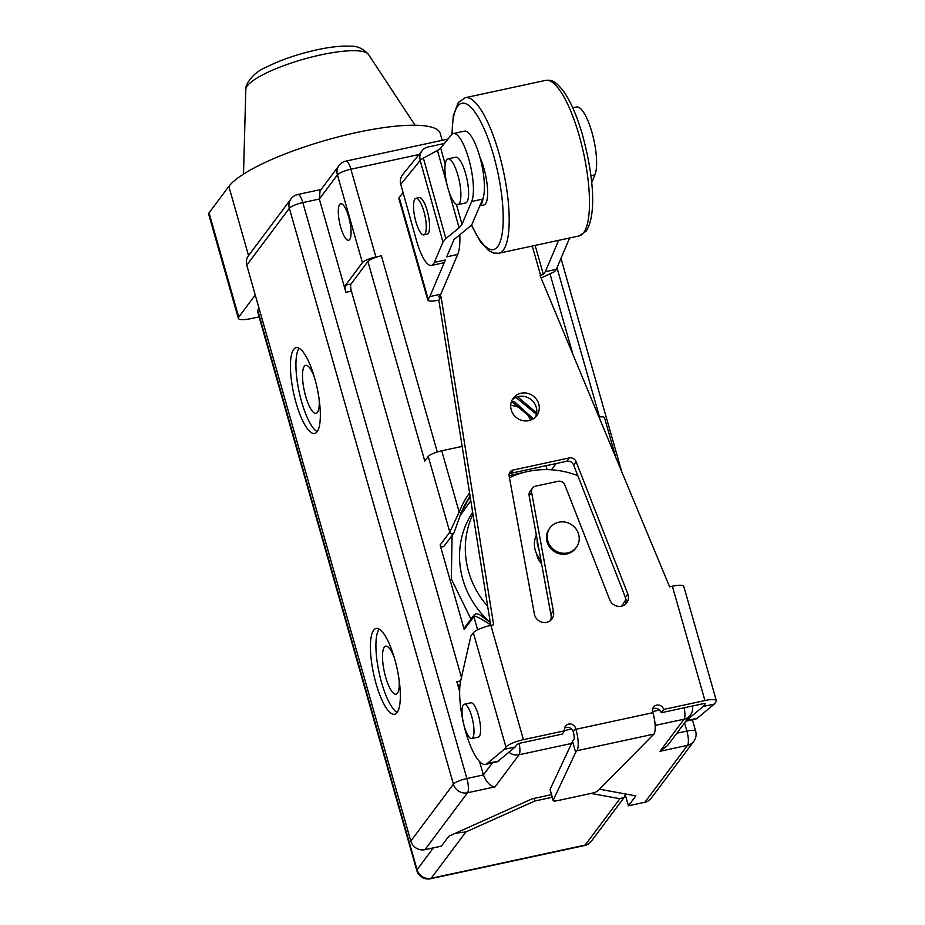 <?xml version="1.0" encoding="UTF-8"?>
<svg xmlns="http://www.w3.org/2000/svg" width="925" height="925" viewBox="0 0 925 925"><rect width="100%" height="100%" fill="white"/><g stroke="black" fill="none" stroke-linecap="round" stroke-linejoin="round"><path stroke-width="1.39" d="M472.675 512.277A87.748 82.094 36.8 0 0 490.053 622.305M577.79 475.635A87.748 82.094 -143.2 0 0 527.643 471.507A87.748 82.094 36.8 0 0 509.444 477.739M472.976 514.184A87.748 82.094 36.8 0 0 487.683 606.384M625.924 599.481A87.748 82.094 -143.2 0 1 621.461 606.187M491.464 625.393C479.613 617.669 473.75 614.767 473.877 616.674L464.223 629.578A2.336 2.185 -143.2 0 1 464.547 627.705L474.213 614.801A2.336 2.185 -143.2 0 1 474.224 614.778L476.375 613.645L479.231 614.431L490.25 622.467M464.223 629.578L440.138 545.033L449.804 532.129L459.17 512.057A101.796 95.229 -143.2 0 1 469.576 492.84M462.165 446.393L441.722 450.799A11.701 2.613 -15.9 0 0 428.252 456.476L449.804 532.129A2.336 2.185 36.8 0 0 453.874 533.066L444.208 545.958A2.336 2.185 -143.2 0 1 440.138 545.033M470.351 497.731A99.449 93.043 36.8 0 0 466.836 501.269M547.091 469.623L545.981 465.714M510.692 405.485A20.477 19.159 -143.2 0 1 530.372 420.228M419.002 154.533L350.887 169.217A11.701 3.203 -102.2 0 0 345.95 161.089A11.701 11.701 0 0 0 339.047 165.506A11.701 10.95 36.8 0 0 337.417 174.894L362.415 262.654A11.701 2.613 -15.9 0 1 375.885 256.977L381.389 255.786L437.271 451.978M556.156 463.529L551.45 469.808M454.244 532.21L460.823 513.641A99.449 93.043 -143.2 0 1 470.097 496.135L460.858 513.572A2.336 0.798 21.4 0 0 459.17 512.057L441.722 450.799M598.961 417.036A11.701 2.613 -15.9 0 1 604.499 417.707L615.911 457.759M428.252 456.476L424.783 461.113L367.907 261.463A11.701 2.613 -15.9 0 1 381.389 255.786M461.459 677.47L351.396 291.097A5.851 1.607 77.8 0 1 351.072 283.963L367.907 261.463M460.026 684.997L459.621 685.529A5.851 1.607 77.8 0 1 459.297 685.772A5.851 1.607 77.8 0 1 456.823 681.702L460.685 680.869M508.923 752.21A11.701 10.95 36.8 0 0 519.052 754.765A11.701 3.203 -102.2 0 0 519.122 743.411M492.401 762.905L483.382 774.942C486.77 782.666 490.655 786.632 495.037 786.851L467.53 792.783A11.701 3.203 -102.2 0 0 466.882 778.503L302.833 202.598A11.701 3.203 -102.2 0 0 297.896 194.47A11.701 11.701 0 0 0 290.993 198.898A11.701 10.95 36.8 0 0 289.352 208.275A11.701 2.613 -15.9 0 1 302.833 202.598L319.333 199.037L320.05 190.874L339.047 165.506M362.415 262.654L345.568 285.143L351.072 283.963M375.885 256.977L350.887 169.217A11.701 2.613 -15.9 0 0 337.417 174.894L319.333 199.037L345.892 292.277A5.851 1.607 77.8 0 1 345.568 285.143M349.673 239.54A18.72 5.134 77.8 0 1 348.621 240.28A18.72 5.134 77.8 0 1 340.157 225.191A18.72 5.134 77.8 0 1 339.672 204.437A18.72 5.134 77.8 0 1 340.724 203.685A18.72 5.134 77.8 0 1 349.188 218.774A18.72 5.134 77.8 0 1 349.673 239.54M551.473 794.656L532.199 798.807L448.868 836.188L441.433 846.121L424.933 849.67A11.701 10.95 -143.2 0 1 410.804 841.079L453.412 784.18A11.701 2.613 164.1 0 1 466.882 778.503L483.382 774.942L479.589 761.622M459.656 691.646L456.823 681.702M259.093 316.87L251.508 318.501A17.552 3.908 -15.9 0 1 238.338 318.35L208.657 214.137A17.552 3.908 -15.9 0 1 209.038 212.889L228.845 186.422A111.15 24.778 -15.9 0 1 341.799 135.987A111.15 24.778 -15.9 0 1 440.242 133.443L442.208 140.334M238.338 318.35A17.552 3.908 -15.9 0 1 238.719 317.102L255.254 295.006M416.805 870.518A11.701 11.701 0 0 0 430.53 878.75A11.701 3.203 -102.2 0 0 431.189 878.288A11.701 10.95 -143.2 0 1 417.059 869.685A11.701 2.613 164.1 0 0 416.805 870.518L257.439 311.066A11.701 2.613 -15.9 0 1 257.693 310.233L259.069 308.395M693.773 741.399A11.701 11.701 0 0 0 695.658 731.178A11.701 2.613 164.1 0 0 686.882 731.074A11.701 3.203 77.8 0 1 687.529 745.353A11.701 10.95 36.8 0 0 693.773 741.399L651.177 798.287A11.701 10.95 -143.2 0 1 644.933 802.241L628.433 805.802L625.3 794.818M410.804 841.079L246.755 265.174A11.701 10.95 -143.2 0 1 248.397 255.786L290.993 198.898M628.433 805.802L635.857 795.882L599.55 789.222M455.505 833.217L465.888 831.933L534.777 801.027L552.213 797.269M591.006 793.43L619.889 798.726L624.306 797.211L625.416 793.962M246.755 265.174L289.352 208.275L453.412 784.18A11.701 10.95 36.8 0 0 467.53 792.783L424.933 849.67M293.664 349.419A43.88 12.025 77.8 0 1 296.139 347.661A43.88 12.025 77.8 0 1 315.968 383.031A43.88 12.025 77.8 0 1 317.102 431.686A43.88 12.025 77.8 0 1 314.627 433.443A43.88 12.025 77.8 0 1 294.786 398.074A43.88 12.025 77.8 0 1 293.664 349.419M373.654 630.237A43.88 12.025 77.8 0 1 376.128 628.48A43.88 12.025 77.8 0 1 395.969 663.849A43.88 12.025 77.8 0 1 397.091 712.504A43.88 12.025 77.8 0 1 394.617 714.262A43.88 12.025 77.8 0 1 374.787 678.892A43.88 12.025 77.8 0 1 373.654 630.237M317.125 431.651A43.88 12.025 77.8 0 1 299.133 391.899A43.88 12.025 77.8 0 1 299.145 348.262M319.09 398.987A24.57 6.729 77.8 0 1 317.437 412.4A24.57 6.729 77.8 0 1 316.061 413.382A24.57 6.729 77.8 0 1 304.949 393.576A24.57 6.729 77.8 0 1 304.313 366.323A24.57 6.729 77.8 0 1 305.701 365.34A24.57 6.729 77.8 0 1 314.396 377.215M397.114 712.481A43.88 12.025 77.8 0 1 379.123 672.718A43.88 12.025 77.8 0 1 379.134 629.081M399.091 679.806A24.57 6.729 77.8 0 1 397.438 693.218A24.57 6.729 77.8 0 1 396.05 694.201A24.57 6.729 77.8 0 1 384.939 674.394A24.57 6.729 77.8 0 1 384.314 647.153A24.57 6.729 77.8 0 1 385.69 646.17A24.57 6.729 77.8 0 1 394.397 658.033M690.293 715.233L667.838 745.238L660.034 751.285L684.049 719.199A11.701 10.95 36.8 0 0 690.293 715.233L690.293 715.233A11.701 11.701 0 0 0 692.42 706.018M684.118 707.81A11.701 3.203 77.8 0 1 684.049 719.199L655.143 725.431M619.889 798.726L585.178 845.08A11.701 3.203 77.8 0 1 584.519 845.554L430.53 878.75M534.777 801.027L534.037 798.414M536.858 554.341A14.627 13.678 36.8 0 0 541.576 563.637M536.35 535.136A23.402 21.888 36.8 0 0 540.94 560.168M537.148 539.46A23.402 21.888 36.8 0 0 538.951 549.334L529.112 495.569A5.851 5.469 36.8 0 1 530.048 491.418L532.534 488.111A5.851 5.469 36.8 0 0 531.586 492.262L529.112 495.569M558.631 240.35L545.322 271.696L543.345 274.332L540.096 275.592L669.631 586.832L672.371 586.242A15.205 3.388 -15.9 0 1 683.783 586.381L716.343 700.676A15.205 3.388 164.1 0 1 716.019 701.763L714.285 704.075L703.278 706.446L705.312 703.636L703.555 703.613L661.213 712.747A5.851 5.469 36.8 0 0 652.611 709.036M573.211 731.721L575.685 728.414L575.94 729.293A17.552 4.81 77.8 0 1 576.911 750.707L575.674 752.36L572.54 741.388L573.789 739.734A5.851 1.607 77.8 0 0 573.465 732.6L573.211 731.721A5.851 5.469 36.8 0 0 564.608 727.998M564.689 730.785L523.434 739.676A15.205 3.388 164.1 0 0 505.917 747.053L504.183 749.377L515.179 747.007L517.168 744.359L519.862 743.214L562.215 734.092L564.689 730.785A5.851 5.469 36.8 0 1 571.141 724.136A5.851 5.469 36.8 0 1 575.685 728.414M490.724 625.404L438.832 300.197L441.098 296.937L493.626 624.78L490.874 625.369A15.205 3.388 -15.9 0 0 473.357 632.758L470.883 636.065L460.743 680.569A46.805 12.823 77.8 0 0 466.096 733.271A46.805 12.823 77.8 0 0 485.463 764.397L496.459 762.027A46.805 12.823 77.8 0 0 498.136 761.183L515.179 747.007M535.309 417.244A14.627 13.678 36.8 0 0 533.482 401.97A14.627 13.678 36.8 0 0 518.59 396.524A14.627 13.678 36.8 0 0 512.161 399.912M550.502 620.455A9.944 9.308 36.8 0 0 550.849 614.281L538.951 549.334M625.3 604.337A9.944 9.308 36.8 0 0 625.346 597.261L573.639 465.009A5.851 5.469 36.8 0 0 566.759 461.24L510.739 473.322A5.851 5.469 36.8 0 0 509.201 473.901M521.064 393.217A14.627 13.678 36.8 0 0 513.271 398.166A14.627 13.678 36.8 0 0 513.329 414.319A14.627 13.678 36.8 0 0 528.88 420.644A14.627 13.678 36.8 0 0 536.685 415.695A14.627 13.678 36.8 0 0 536.627 399.542A14.627 13.678 36.8 0 0 521.064 393.217M716.343 700.676A15.205 3.388 164.1 0 0 704.931 700.549L663.688 709.44A5.851 5.469 36.8 0 0 653.501 707.116A5.851 5.469 36.8 0 0 652.692 711.811L652.934 712.689A17.552 4.81 77.8 0 1 653.906 734.103L598.128 790.644A5.851 1.307 164.1 0 1 591.538 793.315L557.555 800.645A5.851 1.307 164.1 0 1 553.162 800.599L550.04 789.626A5.851 1.307 -15.9 0 1 550.074 789.36L572.54 741.388M398.883 198.597L427.766 299.989L429.824 296.59L440.832 294.219L438.797 297.029L441.098 296.937M532.534 488.111A5.851 5.469 36.8 0 1 535.644 486.134L558.006 481.312A5.851 5.469 36.8 0 1 564.886 485.082L609.725 599.782A9.944 9.308 36.8 0 0 617.622 606.245A9.944 9.308 36.8 0 0 626.734 602.822A9.944 9.308 36.8 0 0 627.821 593.954L576.113 461.702A5.851 5.469 36.8 0 0 569.233 457.933L513.213 470.004A5.851 5.469 36.8 0 0 509.155 476.144L534.407 614.096A9.944 9.308 36.8 0 0 541.9 622.167A9.944 9.308 36.8 0 0 551.936 618.952A9.944 9.308 36.8 0 0 553.323 610.974L531.586 492.262M550.097 527.759L549.357 528.742A16.384 15.32 36.8 0 0 549.427 546.837A16.384 15.32 36.8 0 0 566.852 553.925A16.384 15.32 36.8 0 0 575.581 548.386L576.321 547.392A16.384 15.32 -143.2 0 1 567.592 552.93A16.384 15.32 36.8 0 1 550.167 545.842A16.384 15.32 36.8 0 1 550.097 527.759A16.384 15.32 36.8 0 1 558.839 522.209A16.384 15.32 -143.2 0 1 576.263 529.297A16.384 15.32 -143.2 0 1 576.321 547.392M553.323 610.974L550.849 614.281M398.837 198.482L399.195 197.464L428.09 298.902C426.876 301.296 430.46 301.723 438.832 300.197M545.322 271.696L556.33 269.325L554.595 271.638L541.113 278.009M459.817 234.777A46.805 12.823 77.8 0 1 457.702 254.468L440.832 294.219M445.873 238.615L442.971 242.061L434.357 262.365A35.104 9.62 -102.2 0 1 431.455 265.44A35.104 9.62 -102.2 0 1 416.458 240.465L400.779 184.352L420.274 160.36A17.552 3.619 -15.6 0 1 423.384 158.129L445.873 238.615L459.089 227.781L461.991 224.336L471.692 201.465A36.364 9.967 -102.2 0 0 469.183 160.476A36.364 9.967 -102.2 0 0 453.354 133.547L464.362 131.165A36.364 9.967 77.8 0 1 480.179 158.106A36.364 9.967 77.8 0 1 482.7 199.095L471.681 225.041L454.048 239.506L446.694 256.838L457.702 254.468M556.33 269.325L569.627 237.979M572.737 107.809L576.553 106.988A36.364 9.967 77.8 0 1 592.382 133.917A36.364 9.967 77.8 0 1 594.891 174.906L591.665 182.502M434.357 262.365L445.353 259.994L429.824 296.59M399.195 197.464L403.103 192.666M423.384 158.129L437.467 150.417A17.552 3.619 164.4 0 0 440.682 148.081L451.446 134.819A36.364 9.967 -102.2 0 1 453.354 133.547M400.779 184.352A11.701 10.996 -140.9 0 1 402.699 174.605L422.182 150.613A11.701 10.996 39.1 0 0 420.262 160.36M444.428 143.456L428.183 146.959A11.701 10.996 39.1 0 0 422.182 150.613M423.847 234.904L427.142 234.198A18.72 5.134 -102.2 0 0 427.165 210.599A18.72 5.134 -102.2 0 0 419.256 197.592L415.961 198.308A18.72 5.134 -102.2 0 0 415.938 221.896A18.72 5.134 77.8 0 0 423.847 234.904A18.72 5.134 77.8 0 0 423.858 211.316A18.72 5.134 -102.2 0 0 415.961 198.308M445.353 259.994A35.104 9.62 77.8 0 1 442.451 263.07L431.455 265.44M457.852 204.622L465.553 202.968A23.402 6.406 -102.2 0 0 466.871 202.032A23.402 6.406 -102.2 0 0 466.269 176.074A23.402 6.406 -102.2 0 0 455.69 157.215L447.989 158.869A23.402 6.406 77.8 0 1 458.569 177.739A23.402 6.406 77.8 0 1 459.17 203.685A23.402 6.406 -102.2 0 1 457.852 204.622A23.402 6.406 -102.2 0 1 447.272 185.763A23.402 6.406 -102.2 0 1 446.671 159.805A23.402 6.406 77.8 0 1 447.989 158.869M479.832 205.824A29.253 8.013 -102.2 0 0 481.081 204.783A29.253 8.013 77.8 0 0 483.023 198.239M479.821 205.87L483.833 205.003A29.253 8.013 -102.2 0 0 485.475 203.835A29.253 8.013 -102.2 0 0 479.959 157.285M504.183 749.377L487.14 763.553A46.805 12.823 77.8 0 1 485.463 764.397M464.315 704.237L470.906 702.815A17.552 4.81 77.8 0 1 478.849 716.956A17.552 4.81 77.8 0 1 479.3 736.427A17.552 4.81 77.8 0 1 478.306 737.121L471.704 738.543A17.552 4.81 77.8 0 1 463.772 724.402A17.552 4.81 77.8 0 1 463.321 704.942A17.552 4.81 77.8 0 1 464.315 704.237A17.552 4.81 77.8 0 1 472.247 718.39A17.552 4.81 77.8 0 1 472.698 737.849A17.552 4.81 77.8 0 1 471.704 738.543M575.674 752.36L553.196 800.322A5.851 1.307 164.1 0 0 553.162 800.599M661.213 712.747L663.688 709.44M703.278 706.446L686.292 720.587M714.285 704.075L697.242 718.263A46.805 12.823 77.8 0 1 695.565 719.107L685.83 721.199M573.014 354.691L550.213 274.632M659.583 710.053L652.622 711.556M571.581 729.027L564.62 730.53M474.155 614.871A2.336 2.185 -143.2 0 0 473.877 616.674L477.624 629.809M571.581 743.446L519.052 754.765L495.037 786.851M248.548 255.577L228.845 186.422M368.52 54.494C363.12 48.643 357.281 45.892 350.98 46.25C341.857 45.683 330.549 46.863 317.055 49.788C297.642 54.101 280.68 59.917 266.169 67.248C250.964 73.237 244.373 87.343 245.807 89.459A63.952 14.257 -15.9 0 1 320.975 54.852A63.952 14.257 -15.9 0 1 368.52 54.494L415.071 125.245M238.719 317.102L209.038 212.889M257.693 310.233L417.059 869.685L433.409 847.843M345.892 292.277L351.396 291.097M644.933 802.241L687.529 745.353L660.034 751.285M584.519 845.554A11.701 11.701 0 0 0 591.422 841.126A11.701 10.95 -143.2 0 1 585.178 845.08L431.189 878.288L465.888 831.933M684.558 722.899L686.882 731.074L676.811 733.247M440.554 297.052L440.046 295.272M532.268 246.038L540.651 275.477M672.371 586.242L704.931 700.549M575.94 729.293L652.934 712.689M523.434 739.676L490.874 625.369M513.213 470.004L510.739 473.322M569.233 457.933L566.759 461.24M576.113 461.702L573.639 465.009M627.821 593.954L625.346 597.261M535.113 245.414L543.345 274.332M590.925 175.762L594.891 174.906M471.692 201.465L482.7 199.095M420.17 160.476L442.971 242.061M459.089 227.781L449.018 191.741M446.856 184.029L437.467 150.417M461.991 224.336L456.418 204.39M445.203 164.292L440.682 148.081M471.658 225.064A74.879 20.512 -102.2 0 0 497.662 246.617A74.879 20.512 -102.2 0 0 493.522 155.238A74.879 20.512 -102.2 0 0 457.667 106.213A74.879 20.512 -102.2 0 0 452.152 134.125M471.438 225.249L480.491 241.807L488.701 250.629L493.73 253.08L498.829 253.242A79.562 21.795 -102.2 0 0 503.316 250.062A79.562 21.795 -102.2 0 0 501.269 161.829A79.562 21.795 -102.2 0 0 465.298 97.692L458.326 102.455L453.308 115.59L451.874 134.356M465.298 97.692L545.6 80.382A79.562 21.795 77.8 0 1 581.571 144.52A79.562 21.795 77.8 0 1 583.617 232.742A79.562 21.795 77.8 0 1 579.131 235.933L498.829 253.242M487.14 763.553L498.136 761.183M505.917 747.053L473.357 632.758M553.196 800.322L550.074 789.36M576.911 750.707L653.906 734.103M697.242 718.263L686.257 720.621M525.863 471.912L509.085 475.693M470.952 619.16L451.342 579.004L452.082 535.448M459.91 516.058L470.813 500.633M599.504 416.967L557 267.741M245.807 89.459L243.518 174.108M297.896 194.47L321.114 189.463M560.978 258.364L621.82 471.958M692.409 719.777L695.658 731.178M624.144 797.431L591.422 841.126M447.978 139.085L345.95 161.089M453.874 533.066L460.858 513.572M545.6 80.382C551.127 80.163 554.248 79.353 563.903 91.748C570.69 101.669 576.749 115.544 582.056 133.408C592.752 171.611 597.457 213.987 586.115 231.169L579.131 235.933M533.332 418.805L514.693 401.947L511.525 401.346M536.673 412.955L517.607 396.779M532.673 419.21L513.202 402.71L511.236 402.19M536.419 414.261L515.838 397.426"/></g></svg>
